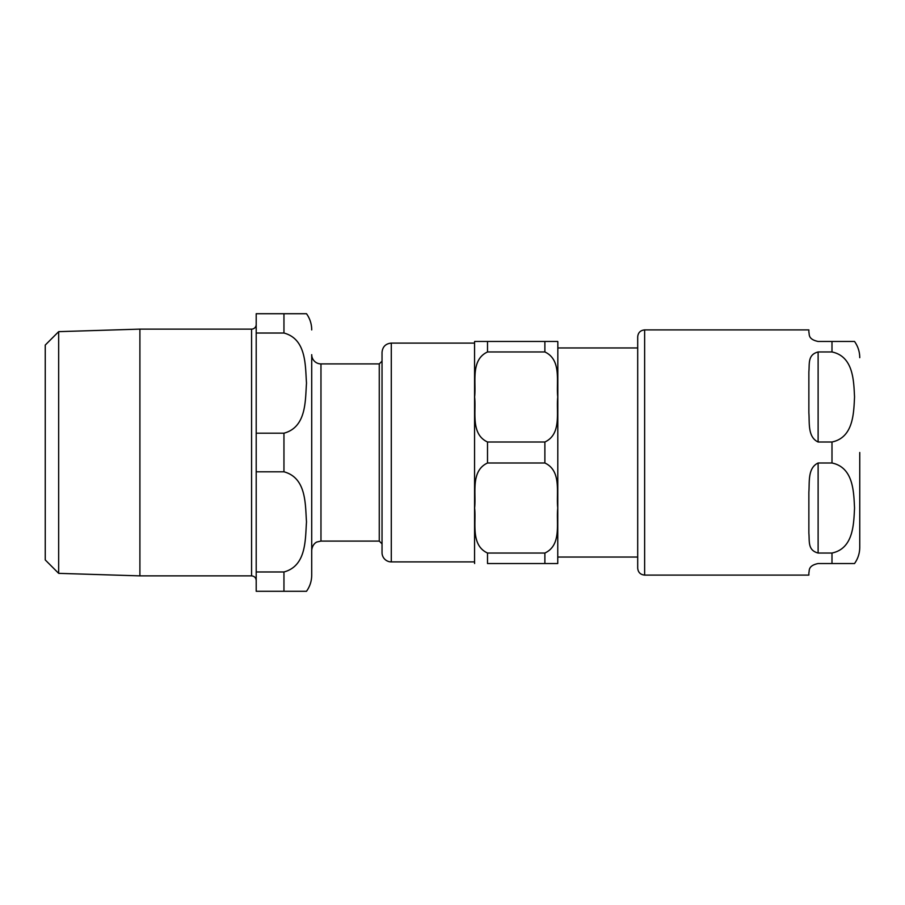 <?xml version="1.0" encoding="UTF-8"?>
<svg xmlns="http://www.w3.org/2000/svg" width="905" height="905" viewBox="0 0 905 905"><rect width="100%" height="100%" fill="white"/><g stroke="black" fill="none" stroke-linecap="round" stroke-linejoin="round"><path stroke-width="1.36" d="M831.989 553.034L818.12 553.034C807.464 550.285 809.67 541.19 808.866 533.169L808.866 492.116C809.67 482.376 807.464 467.976 818.12 462.998L831.989 462.998C853.607 467.5 853.72 492.286 854.535 508.01C853.72 523.746 853.607 548.521 831.989 553.034L831.989 563.532L854.535 563.532L818.12 563.532C807.464 565.761 809.67 571.066 808.866 572.774L808.866 575.094L644.632 575.094L644.632 329.906C640.423 330.314 638.104 332.633 637.697 336.841L637.697 347.95L557.831 347.95M382.034 452.5L382.034 552.661L382.034 543.871L379.263 541.088L379.263 363.912L382.034 361.129L382.034 352.339L382.034 452.5M557.752 563.532L557.831 342.859A12.953 12.953 0 0 0 557.752 341.468L474.627 341.468L487.512 341.468L487.512 351.966C470.329 359.941 476.324 382.476 474.627 396.99C476.324 411.504 470.329 434.027 487.512 442.002L487.512 462.998C470.329 470.973 476.324 493.497 474.627 508.01C476.324 522.524 470.329 545.059 487.512 553.034L487.512 563.532L557.752 563.532L544.878 563.532L557.752 563.532L544.878 563.532L544.878 553.034C562.05 545.059 556.055 522.524 557.752 508.01C556.055 493.497 562.05 470.973 544.878 462.998L487.512 462.998M474.627 341.468A12.953 12.953 0 0 0 474.559 342.859L474.559 562.141L474.559 342.859M487.512 442.002L544.878 442.002C562.05 434.027 556.055 411.504 557.752 396.99C556.055 382.476 562.05 359.941 544.878 351.966L544.878 341.468L557.752 341.468M487.512 351.966L544.878 351.966M544.878 553.034L487.512 553.034M382.034 352.339C382.589 346.728 385.666 343.64 391.288 343.097L391.288 561.903A9.254 9.254 0 0 1 382.034 552.661M854.535 563.532C857.963 558.679 859.705 553.283 859.75 547.333L859.75 452.5M831.989 351.966C853.607 356.48 853.72 381.254 854.535 396.99C853.72 412.714 853.607 437.5 831.989 442.002L818.12 442.002C807.464 437.025 809.67 422.624 808.866 412.884L808.866 371.831C809.67 363.81 807.464 354.715 818.12 351.966L831.989 351.966L831.989 341.468L854.535 341.468L818.12 341.468C807.464 339.239 809.67 333.934 808.866 332.226L808.866 329.906L644.632 329.906M637.697 336.841L637.697 568.159C638.104 572.367 640.423 574.686 644.632 575.094M58.667 573.351L58.667 331.649L45.25 345.065L45.25 559.935L58.667 573.351L139.902 575.874L251.579 575.874C254.384 576.157 255.934 577.695 256.206 580.501M283.955 333.029C306.727 339.115 305.211 366.061 306.501 383.109C305.211 400.157 306.727 427.103 283.955 433.19L256.206 433.19L256.206 333.029L283.955 333.029L283.955 313.718L306.501 313.718L256.206 313.718L256.206 333.029M283.955 571.971L283.955 591.282L306.501 591.282L256.206 591.282L256.206 471.81L283.955 471.81C306.727 477.897 305.211 504.843 306.501 521.891C305.211 538.939 306.727 565.885 283.955 571.971L256.206 571.971M256.206 433.19L256.206 471.81M311.716 550.342C312.406 543.566 317.123 541.823 317.033 541.971L320.97 541.088L320.97 363.912A9.254 9.254 0 0 1 311.716 354.658L311.716 575.094C311.671 581.033 309.94 586.429 306.501 591.282M311.716 329.906A27.761 27.761 0 0 0 306.501 313.718M58.667 331.649L139.902 329.126L139.902 575.874M139.902 329.126L251.579 329.126A4.627 4.627 0 0 0 256.206 324.499M544.878 442.002L544.878 462.998M818.12 442.002L818.12 351.966M818.12 553.034L818.12 462.998M831.989 462.998L831.989 442.002M283.955 433.19L283.955 471.81M251.579 329.126L251.579 575.874M557.831 557.05L637.697 557.05M474.627 563.532L474.559 562.141M391.288 561.903L474.559 561.903M391.288 343.097L474.559 343.097M854.535 341.468C857.963 346.321 859.705 351.717 859.75 357.667M320.97 541.088L379.263 541.088M320.97 363.912L379.263 363.912"/></g></svg>
